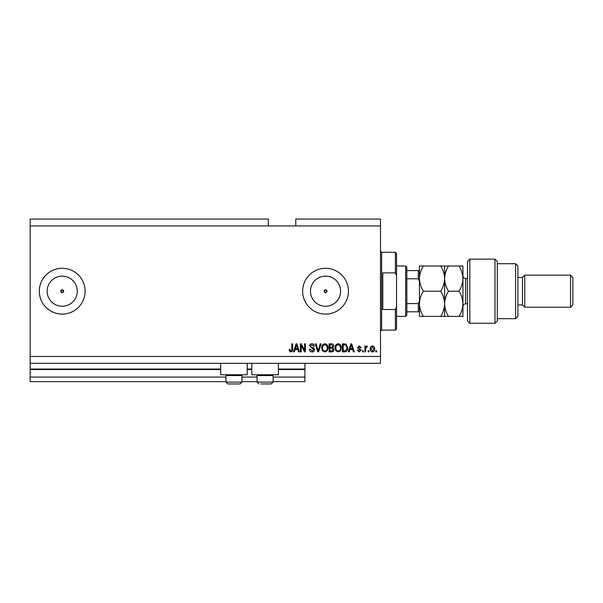 <?xml version="1.0" encoding="UTF-8"?>
<svg xmlns="http://www.w3.org/2000/svg" width="603" height="603" viewBox="0 0 603 603"><rect width="100%" height="100%" fill="white"/><g stroke="black" fill="none" stroke-linecap="round" stroke-linejoin="round"><path stroke-width="0.9" d="M30.15 225.937L268.297 225.937L268.297 219.062L30.15 219.062L30.15 381.646L225.937 381.646M241.961 381.646L257.074 381.646M273.106 381.646L304.937 381.646L304.937 377.063L273.106 377.063M30.15 377.063L225.937 377.063M241.961 377.063L257.074 377.063M278.375 369.511L304.937 369.511L304.937 377.063M304.937 369.511L304.937 369.051L278.375 369.051M30.15 369.051L220.668 369.051M247.23 369.051L251.813 369.051M304.937 363.33L304.937 369.051M324.113 291.196L325.545 292.628L326.977 291.196L325.545 289.764A1.432 1.432 0 0 0 324.113 291.196A1.432 1.432 0 0 0 325.545 292.628A1.432 1.432 0 0 0 326.977 291.196A1.432 1.432 0 0 0 325.545 289.764L324.113 291.196M60.775 291.196L62.207 292.628L63.639 291.196L62.207 289.764A1.432 1.432 0 0 0 60.775 291.196A1.432 1.432 0 0 0 62.207 292.628A1.432 1.432 0 0 0 63.639 291.196A1.432 1.432 0 0 0 62.207 289.764L60.775 291.196M62.207 276.129A15.067 15.067 0 0 0 47.14 291.196A15.067 15.067 0 0 0 62.207 306.264A15.067 15.067 0 0 0 77.274 291.196A15.067 15.067 0 0 0 62.207 276.129M325.545 276.129A15.067 15.067 0 0 0 310.477 291.196A15.067 15.067 0 0 0 325.545 306.264A15.067 15.067 0 0 0 340.612 291.196A15.067 15.067 0 0 0 325.545 276.129M325.545 268.297A22.899 22.899 0 0 0 302.646 291.196A22.899 22.899 0 0 0 325.545 314.095A22.899 22.899 0 0 0 348.444 291.196A22.899 22.899 0 0 0 325.545 268.297M62.207 268.297A22.899 22.899 0 0 0 39.308 291.196A22.899 22.899 0 0 0 62.207 314.095A22.899 22.899 0 0 0 85.106 291.196A22.899 22.899 0 0 0 62.207 268.297M247.23 363.33L247.23 374.78L220.668 374.78L220.668 363.33M251.813 363.33L251.813 374.78L278.375 374.78L278.375 363.33M268.297 225.937L295.779 225.937L295.779 219.062L380.501 219.062L380.501 363.33L30.15 363.33M301.191 345.496L301.191 351.881L300.354 351.881L300.354 343.861L301.244 343.861L304.621 350.253L304.621 343.861L305.457 343.861L305.457 351.881L304.568 351.881L301.191 345.496M314.615 349.65C314.464 351.157 313.628 351.941 312.09 351.979C310.402 351.873 309.512 350.976 309.407 349.273L310.244 349.175L312.166 351.044L313.779 349.672L309.618 345.956C309.738 344.547 310.515 343.816 311.947 343.755C313.47 343.831 314.291 344.63 314.404 346.152L313.575 346.258L311.97 344.697L310.455 345.971L310.711 346.785L313.379 347.735L314.615 349.65M321.098 343.861L318.58 351.881L317.713 351.881L315.316 343.861L316.176 343.861L318.105 350.938L320.238 343.861L321.098 343.861M324.866 351.979L322.507 350.727L321.693 347.976C321.595 345.594 322.658 344.185 324.874 343.755C327.045 344.177 328.1 345.549 328.04 347.878L327.225 350.758L324.866 351.979M338.193 351.979L335.826 350.727L335.012 347.976C334.921 345.594 335.977 344.185 338.193 343.755C340.371 344.177 341.426 345.549 341.366 347.878L340.552 350.758L338.193 351.979M368.946 350.735L368.946 351.881L368.116 351.881L368.116 350.735L368.946 350.735M374.674 348.903C374.78 350.637 374.033 351.67 372.435 351.979C370.853 351.67 370.114 350.667 370.197 348.964C370.106 347.253 370.853 346.25 372.435 345.941C373.996 346.243 374.742 347.23 374.674 348.903M290.842 351.979L289.591 351.413L289.116 349.484L289.945 349.378L290.88 351.044L291.709 350.441L291.822 343.861L292.651 343.861L292.651 349.303C292.817 350.818 292.214 351.707 290.842 351.979M295.779 225.937L380.501 225.937M30.15 356.456L380.501 356.456M349.906 349.484L349.205 351.881L348.338 351.881L350.901 343.861L351.707 343.861L354.27 351.881L353.403 351.881L352.702 349.484L349.906 349.484M361.242 350.102L359.275 351.979L357.293 350.109L358.122 350.004L359.335 351.15L360.413 350.245L357.391 347.607L359.245 345.941L361.144 347.607L360.308 347.712L359.267 346.778L358.227 347.486L361.242 350.102M363.33 350.735L363.33 351.881L362.493 351.881L362.493 350.735L363.33 350.735M365.719 348.858L365.719 351.881L364.89 351.881L364.89 346.047L365.719 346.047L365.719 346.981L366.707 345.941L367.491 346.258L367.174 347.087L365.87 347.667L365.719 348.858M376.649 350.735L376.649 351.881L375.82 351.881L375.82 350.735L376.649 350.735M347.818 347.825C347.961 350.2 346.944 351.549 344.765 351.881L342.406 351.881L342.406 343.861L345.941 344.012L347.818 347.825M333.972 349.521C333.904 351.082 333.097 351.866 331.552 351.881L329.08 351.881L329.08 343.861L331.567 343.861C332.916 343.868 333.647 344.539 333.768 345.881L332.871 347.554L333.972 349.521M295.048 349.484L294.354 351.881L293.488 351.881L296.043 343.861L296.857 343.861L299.42 351.881L298.553 351.881L297.852 349.484L295.048 349.484M350.931 346.212L350.177 348.549L352.431 348.549L351.308 344.697L350.931 346.212M372.413 346.778L371.026 348.956L372.458 351.15L373.837 348.956L372.413 346.778M343.235 344.803L343.235 350.938L344.667 350.938L346.665 349.77L346.989 347.818L345.775 344.961L343.235 344.803M338.2 344.697C336.504 345.044 335.72 346.137 335.848 347.991C335.796 349.71 336.572 350.735 338.185 351.044C339.843 350.712 340.62 349.642 340.529 347.856L340.182 346.039L338.2 344.697M329.916 344.803L329.916 347.192L332.208 347.117L332.931 346.009L331.281 344.803L329.916 344.803M329.916 348.127L329.916 350.938L332.374 350.84L333.142 349.529L331.454 348.127L329.916 348.127M324.881 344.697C323.178 345.044 322.394 346.137 322.522 347.991C322.469 349.71 323.253 350.735 324.859 351.044C326.517 350.712 327.301 349.642 327.21 347.856L326.864 346.039L324.881 344.697M296.081 346.212L295.327 348.549L297.581 348.549L296.45 344.697L296.081 346.212M241.185 374.78L241.961 375.556L225.937 375.556L225.937 382.106L241.961 382.106L240.13 383.938L227.768 383.938L225.937 382.106L227.768 383.938M229.939 383.938L237.416 383.938M272.33 374.78L273.106 375.556L257.074 375.556L257.074 382.106L273.106 382.106L271.275 383.938L261.084 383.938M261.619 383.938L269.096 383.938M395.387 272.88L395.387 252.265L396.533 253.411L396.533 275.458L395.387 272.88L382.792 272.88L382.792 309.512L395.387 309.512L396.533 306.935L396.533 328.982L395.387 330.12L395.387 309.512M396.533 306.935L396.533 275.458M405.691 266.006L406.837 267.152L406.837 315.241L405.691 316.387L405.691 266.006L396.533 266.006M419.432 281.217L418.286 278.812L418.286 270.589L419.432 270.589L406.837 270.589M406.837 278.812L418.286 278.812M406.837 303.58L418.286 303.58L419.432 301.176M419.432 311.804L418.286 311.804L419.432 311.804M406.837 311.804L418.286 311.804L418.286 303.58M469.805 323.253L467.513 320.962L467.513 261.431L469.805 259.139L469.805 323.253L494.995 323.253L494.995 259.139L469.805 259.139M515.603 263.715L517.894 266.006L517.894 316.387L515.603 318.67L515.603 263.715L497.287 263.715M517.894 277.455L522.469 277.455L522.469 304.937L524.761 307.221L524.761 275.164L570.559 275.164L570.559 307.221L524.761 307.221M570.559 275.164L572.85 277.455L572.85 304.937L570.559 307.221M494.995 259.139L497.287 261.431L497.287 320.962L494.995 323.253M459.041 316.387C461.491 312.414 462.787 308.216 462.938 303.791C462.772 299.314 461.476 295.116 459.041 291.196C461.483 287.247 462.78 283.048 462.938 278.601C462.78 274.161 461.483 269.963 459.041 266.006L462.938 266.006L462.938 316.387L448.511 316.387C446.077 312.46 444.78 308.261 444.615 303.791C444.471 308.216 443.167 312.414 440.718 316.387L423.329 316.387C420.886 312.46 419.59 308.261 419.432 303.791C419.575 299.367 420.879 295.169 423.329 291.196C420.886 287.254 419.582 283.056 419.432 278.601C419.582 274.161 420.886 269.963 423.329 266.006L419.432 266.006L419.432 316.387L423.329 316.387M444.615 266.006L444.615 278.601C444.773 274.154 446.069 269.956 448.511 266.006L440.718 266.006C443.16 269.956 444.464 274.154 444.615 278.601C444.464 283.041 443.16 287.239 440.718 291.196C443.152 295.116 444.456 299.314 444.615 303.791L444.615 316.387L448.511 316.387M440.718 291.196L423.329 291.196M440.718 316.387L444.615 316.387M440.718 266.006L423.329 266.006M444.615 278.601L444.615 303.791C444.765 299.367 446.062 295.169 448.511 291.196C446.069 287.239 444.773 283.048 444.615 278.601M459.041 291.196L448.511 291.196M459.041 266.006L448.511 266.006M30.15 369.511L220.668 369.511M247.23 369.511L251.813 369.511M395.387 252.265L381.646 252.265L381.646 330.12L380.501 331.266M467.513 278.601L465.682 278.601L465.682 303.791C464.016 303.95 463.096 304.869 462.938 306.535M226.713 374.78L225.937 375.556M241.961 375.556L241.961 382.106L240.13 383.938M257.858 374.78L257.074 375.556M257.074 382.106L258.906 383.938L257.074 382.106M273.106 375.556L273.106 382.106L271.275 383.938M381.646 252.265L380.501 251.119M395.387 330.12L381.646 330.12M405.691 316.387L396.533 316.387M522.469 304.937L517.894 304.937M515.603 318.67L497.287 318.67M522.469 277.455L524.761 275.164M465.682 278.601C464.016 278.435 463.096 277.523 462.938 275.85M467.513 303.791L465.682 303.791"/></g></svg>
